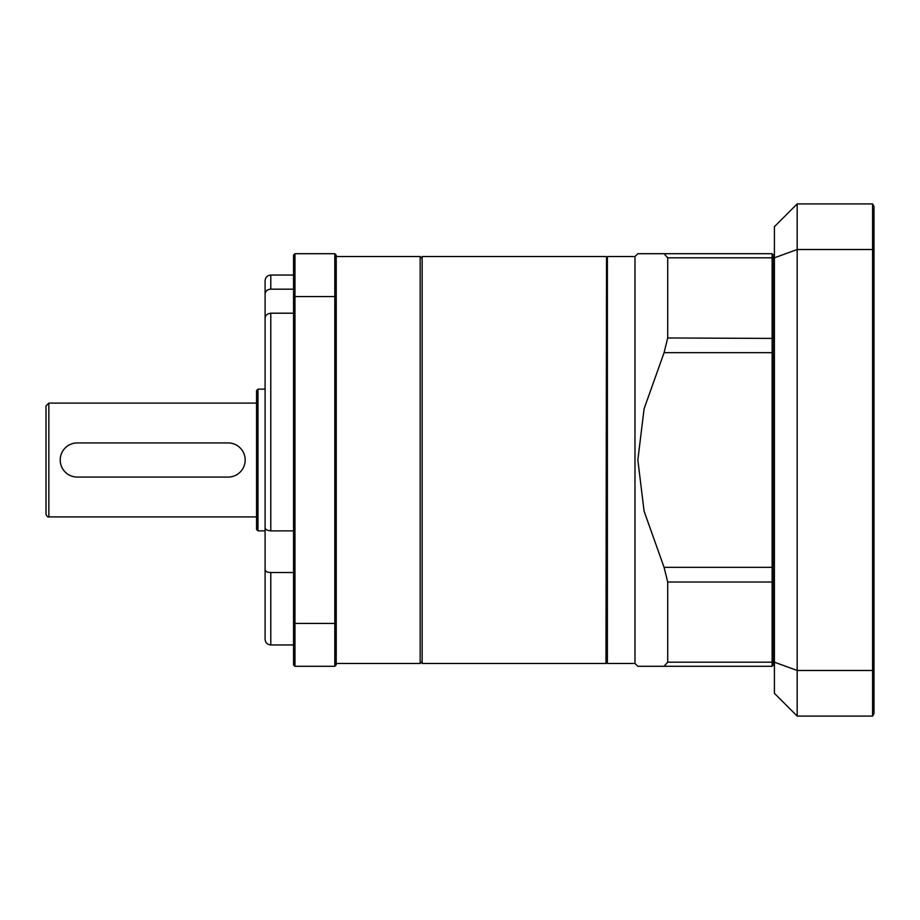 <?xml version="1.0" encoding="UTF-8"?>
<svg xmlns="http://www.w3.org/2000/svg" width="920" height="920" viewBox="0 0 920 920"><rect width="100%" height="100%" fill="white"/><g stroke="black" fill="none" stroke-linecap="round" stroke-linejoin="round"><path stroke-width="1.38" d="M421.59 662.02L420.164 663.446L420.164 256.553L336.225 256.553M293.549 572.504L270.779 572.504L270.779 644.943C267.329 644.609 265.431 642.712 265.098 639.262L265.098 569.606C265.42 571.515 267.317 572.481 270.779 572.504M293.549 313.202L270.779 313.202L270.779 530.874C267.329 530.529 265.431 529.587 265.098 528.045L265.098 569.606M270.779 530.874L293.549 530.874M293.549 275.057L270.779 275.057L270.779 289.167C267.329 289.397 265.431 291.053 265.098 294.158L265.098 327.716M270.779 289.167L293.549 289.167M265.098 528.045L265.098 318.147C265.42 315.261 267.317 313.616 270.779 313.202M420.164 663.446L336.225 663.446M265.098 350.393L265.098 280.738C265.431 277.288 267.329 275.39 270.779 275.057M293.549 622.955L293.549 255.139L294.964 253.713L334.799 253.713L334.799 296.55L294.964 296.55L294.964 623.449L334.799 623.449L334.799 296.55L336.225 297.045L336.225 664.861L334.799 666.287L294.964 666.287L294.964 623.449L293.549 622.955L293.549 664.861L294.964 666.287M334.799 253.713L336.225 255.139L336.225 297.045M294.964 253.713L294.964 296.55L293.549 297.045M334.799 666.287L334.799 623.449L336.225 622.955M422.153 663.446L422.153 256.553L422.153 663.446L605.969 663.446L606.533 257.128L605.969 663.446M606.533 257.416L607.384 256.553L607.384 663.446L634.984 663.446L637.836 666.287L664.079 666.287L637.836 666.287M607.384 256.553L634.984 256.553L634.984 663.446M772.984 352.671L664.079 352.671L644.103 408.779L637.836 460L644.103 511.221L664.079 567.329L772.133 567.329L772.133 253.713L637.836 253.713L664.079 253.713L667.713 257.807L667.713 337.973L772.984 338.41L772.984 581.589L772.133 582.026L772.133 567.329L772.984 567.329M664.079 352.671L667.713 337.973M772.984 258.531L772.133 257.807L667.713 257.807L664.079 253.713L772.133 253.713L772.984 254.564L772.984 337.686L774.41 337.686M667.713 662.193L664.079 666.287L667.713 662.193L772.133 662.193L772.133 582.026L667.713 582.026L667.713 662.193M667.713 582.026L664.079 567.329M774.41 662.02L772.984 662.02L772.984 665.436L772.133 666.287L664.079 666.287M772.984 665.436L772.133 666.287L772.133 662.193L772.984 661.469M772.133 253.713L772.984 254.564M257.979 530.851L256.553 529.425L256.553 390.574L257.979 389.148L257.979 530.851L265.098 530.851M46 405.938L46 514.061L46 405.938L48.84 403.098L48.84 516.902C47.725 517.304 46.782 516.361 46 514.061M256.553 516.902L48.84 516.902M77.303 442.922L228.102 442.922A17.077 17.077 0 0 1 245.18 460A17.077 17.077 0 0 1 228.102 477.077L77.303 477.077A17.077 17.077 0 0 1 60.225 460A17.077 17.077 0 0 1 77.303 442.922L228.102 442.922M799.331 203.918L834.854 203.918M874 244.294L874 273.309M774.41 662.17L797.18 670.484L872.574 670.484L872.574 249.515L797.18 249.515L797.18 716.082L774.41 693.323L774.41 226.677L797.18 203.918L872.574 203.918L872.574 249.515A2495.718 1247.853 -90 0 1 874 250.401L874 713.621L872.574 716.082L797.18 716.082M872.574 716.082L872.574 670.484A2495.718 1247.853 90 0 0 874 669.599M797.18 203.918L797.18 249.515L774.41 257.83M772.984 662.02L772.984 582.314L774.41 582.314M774.41 257.979L772.984 257.979M872.574 203.918L874 206.379L874 250.401M228.102 477.077L77.303 477.077M421.59 257.979L420.164 256.553M270.779 644.943L293.549 644.943M422.153 256.553L605.969 256.553M606.533 662.584L607.384 663.446M634.984 256.553L637.836 253.713M265.098 389.148L257.979 389.148M256.553 403.098L48.84 403.098"/></g></svg>
